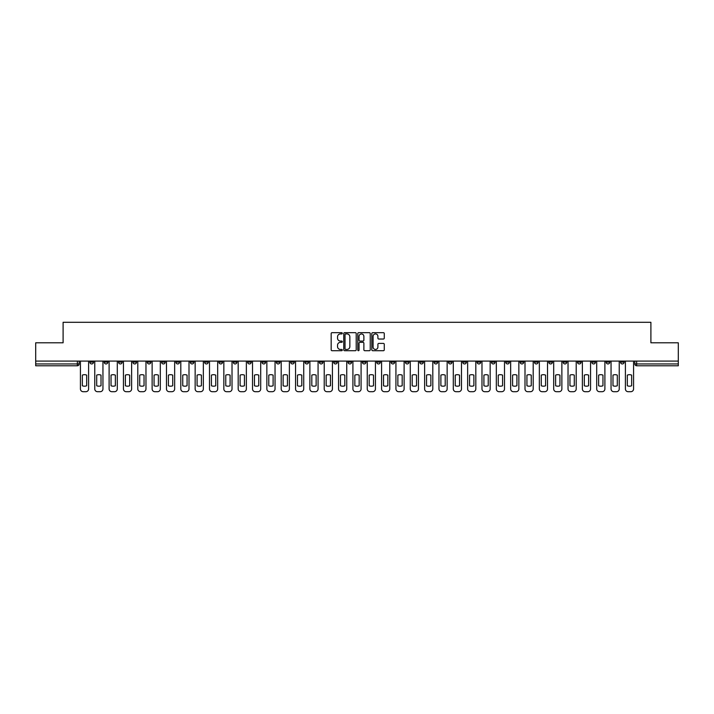 <?xml version="1.0" encoding="UTF-8"?>
<svg xmlns="http://www.w3.org/2000/svg" width="714" height="714" viewBox="0 0 714 714"><rect width="100%" height="100%" fill="white"/><g stroke="black" fill="none" stroke-linecap="round" stroke-linejoin="round"><path stroke-width="1.07" d="M342.292 333.304A0.634 0.634 0 0 0 341.658 332.67L332.072 332.67A0.901 0.901 0 0 0 331.171 333.572L331.171 349.815A0.901 0.901 0 0 0 332.072 350.717L341.658 350.717A0.634 0.634 0 0 0 342.292 350.083A0.634 0.634 0 0 0 341.658 349.449L340.417 349.449A2.892 2.892 0 0 1 337.535 346.567L337.535 345.21A2.892 2.892 0 0 1 340.417 342.327L341.658 342.327A0.634 0.634 0 0 0 342.292 341.694A0.634 0.634 0 0 0 341.658 341.06L340.417 341.06A2.892 2.892 0 0 1 337.535 338.177L337.535 336.821A2.892 2.892 0 0 1 340.417 333.929L341.658 333.929A0.634 0.634 0 0 0 342.292 333.304M563.114 361.088L563.114 362.105L566.791 362.105A1.839 1.839 0 0 1 564.952 363.944A1.839 1.839 0 0 1 563.114 362.105L563.114 361.088M477.059 361.088L477.059 362.105L480.736 362.105A1.839 1.839 0 0 1 478.898 363.944A1.839 1.839 0 0 1 477.059 362.105L477.059 361.088M462.717 361.088L462.717 362.105L466.403 362.105A1.839 1.839 0 0 1 464.564 363.944A1.839 1.839 0 0 1 462.717 362.105L462.717 361.088M376.671 361.088L376.671 362.105L380.348 362.105A1.839 1.839 0 0 1 378.509 363.944A1.839 1.839 0 0 1 376.671 362.105L376.671 361.088M362.328 361.088L362.328 362.105L366.005 362.105A1.839 1.839 0 0 1 364.167 363.944A1.839 1.839 0 0 1 362.328 362.105L362.328 361.088M347.995 361.088L347.995 362.105L351.672 362.105A1.839 1.839 0 0 1 349.833 363.944A1.839 1.839 0 0 1 347.995 362.105L347.995 361.088M319.31 361.088L319.31 362.105L322.987 362.105A1.839 1.839 0 0 1 321.148 363.944A1.839 1.839 0 0 1 319.31 362.105L319.31 361.088M290.625 362.105L290.625 361.088L290.625 362.105A1.839 1.839 0 0 0 292.463 363.944A1.839 1.839 0 0 1 290.625 362.105L294.302 362.105A1.839 1.839 0 0 1 292.463 363.944A1.839 1.839 0 0 0 294.302 362.105L294.302 361.088L294.302 362.105M276.282 362.105L276.282 361.088L276.282 362.105A1.839 1.839 0 0 0 278.121 363.944A1.839 1.839 0 0 1 276.282 362.105L279.959 362.105A1.839 1.839 0 0 1 278.121 363.944M261.94 362.105L261.94 361.088L261.94 362.105A1.839 1.839 0 0 0 263.778 363.944A1.839 1.839 0 0 1 261.94 362.105L265.617 362.105A1.839 1.839 0 0 1 263.778 363.944A1.839 1.839 0 0 0 265.617 362.105L265.617 361.088L265.617 362.105M247.597 361.088L247.597 362.105L251.283 362.105A1.839 1.839 0 0 1 249.436 363.944A1.839 1.839 0 0 1 247.597 362.105L247.597 361.088M233.264 361.088L233.264 362.105L236.941 362.105A1.839 1.839 0 0 1 235.102 363.944A1.839 1.839 0 0 1 233.264 362.105L233.264 361.088M218.921 361.088L218.921 362.105L222.598 362.105A1.839 1.839 0 0 1 220.76 363.944A1.839 1.839 0 0 1 218.921 362.105L218.921 361.088M204.579 362.105L204.579 361.088L204.579 362.105A1.839 1.839 0 0 0 206.417 363.944A1.839 1.839 0 0 1 204.579 362.105L208.256 362.105A1.839 1.839 0 0 1 206.417 363.944M175.894 362.105L175.894 361.088L175.894 362.105A1.839 1.839 0 0 0 177.732 363.944A1.839 1.839 0 0 1 175.894 362.105L179.571 362.105A1.839 1.839 0 0 1 177.732 363.944A1.839 1.839 0 0 0 179.571 362.105L179.571 361.088L179.571 362.105M161.551 362.105L161.551 361.088L161.551 362.105A1.839 1.839 0 0 0 163.39 363.944A1.839 1.839 0 0 1 161.551 362.105L165.229 362.105A1.839 1.839 0 0 1 163.39 363.944A1.839 1.839 0 0 0 165.229 362.105L165.229 361.088L165.229 362.105M147.209 362.105L147.209 361.088L147.209 362.105A1.839 1.839 0 0 0 149.047 363.944A1.839 1.839 0 0 1 147.209 362.105L150.886 362.105A1.839 1.839 0 0 1 149.047 363.944A1.839 1.839 0 0 0 150.886 362.105L150.886 361.088L150.886 362.105M132.875 362.105L132.875 361.088L132.875 362.105A1.839 1.839 0 0 0 134.714 363.944A1.839 1.839 0 0 1 132.875 362.105L136.552 362.105A1.839 1.839 0 0 1 134.714 363.944M118.533 362.105L118.533 361.088L118.533 362.105A1.839 1.839 0 0 0 120.371 363.944A1.839 1.839 0 0 1 118.533 362.105L122.21 362.105A1.839 1.839 0 0 1 120.371 363.944A1.839 1.839 0 0 0 122.21 362.105L122.21 361.088L122.21 362.105M104.19 362.105L104.19 361.088L104.19 362.105A1.839 1.839 0 0 0 106.029 363.944A1.839 1.839 0 0 1 104.19 362.105L107.868 362.105A1.839 1.839 0 0 1 106.029 363.944A1.839 1.839 0 0 0 107.868 362.105L107.868 361.088L107.868 362.105M383.373 339.034A0.901 0.901 0 0 0 384.275 338.133L384.275 333.572A0.901 0.901 0 0 0 383.373 332.67L372.726 332.67A0.901 0.901 0 0 0 371.824 333.572L371.824 349.815A0.901 0.901 0 0 0 372.726 350.717L383.373 350.717A0.901 0.901 0 0 0 384.275 349.815L384.275 344.309A0.901 0.901 0 0 0 383.373 343.407L378.813 343.407A0.901 0.901 0 0 0 377.911 344.309L377.911 347.04A2.41 2.41 0 0 1 375.502 349.449A2.41 2.41 0 0 1 373.083 347.04L373.083 336.348A2.41 2.41 0 0 1 375.502 333.929A2.41 2.41 0 0 1 377.911 336.348L377.911 338.133A0.901 0.901 0 0 0 378.813 339.034L383.373 339.034M35.7 361.088L35.7 342.8L63.1 342.8L63.1 322.3L650.9 322.3L650.9 342.8L678.3 342.8L678.3 361.088L35.7 361.088L35.7 363.944L79.183 363.944L79.183 361.088L79.183 363.944A1.839 1.839 0 0 1 77.344 365.782L35.7 365.782L35.7 363.944M356.215 333.572A0.901 0.901 0 0 0 355.304 332.67L344.657 332.67A0.901 0.901 0 0 0 343.755 333.572L343.755 349.815A0.901 0.901 0 0 0 344.657 350.717L355.304 350.717A0.901 0.901 0 0 0 356.215 349.815L356.215 333.572M358.696 332.67L369.343 332.67A0.901 0.901 0 0 1 370.245 333.572L370.245 349.815A0.901 0.901 0 0 1 369.343 350.717L364.783 350.717A0.901 0.901 0 0 1 363.881 349.815L363.881 343.229A0.901 0.901 0 0 0 362.98 342.327L359.954 342.327A0.901 0.901 0 0 0 359.053 343.229L359.053 350.083A0.634 0.634 0 0 1 358.419 350.717A0.634 0.634 0 0 1 357.785 350.083L357.785 333.572A0.901 0.901 0 0 1 358.696 332.67M634.817 361.088L634.817 363.944L678.3 363.944L678.3 365.782L636.656 365.782A1.839 1.839 0 0 1 634.817 363.944M678.3 361.088L678.3 363.944M624.152 361.088L624.152 362.105A1.839 1.839 0 0 1 622.313 363.944A1.839 1.839 0 0 1 620.475 362.105A1.839 1.839 0 0 0 622.313 363.944M620.475 361.088L620.475 362.105L624.152 362.105M609.81 361.088L609.81 362.105A1.839 1.839 0 0 1 607.971 363.944A1.839 1.839 0 0 1 606.132 362.105L609.81 362.105A1.839 1.839 0 0 1 607.971 363.944M606.132 361.088L606.132 362.105M595.467 361.088L595.467 362.105A1.839 1.839 0 0 1 593.629 363.944A1.839 1.839 0 0 1 591.79 362.105A1.839 1.839 0 0 0 593.629 363.944M591.79 361.088L591.79 362.105L595.467 362.105M581.125 361.088L581.125 362.105A1.839 1.839 0 0 1 579.286 363.944A1.839 1.839 0 0 1 577.447 362.105L581.125 362.105M577.447 361.088L577.447 362.105M566.791 361.088L566.791 362.105A1.839 1.839 0 0 1 564.952 363.944M552.449 361.088L552.449 362.105A1.839 1.839 0 0 1 550.61 363.944A1.839 1.839 0 0 1 548.771 362.105L552.449 362.105M548.771 361.088L548.771 362.105M538.106 361.088L538.106 362.105A1.839 1.839 0 0 1 536.268 363.944A1.839 1.839 0 0 1 534.429 362.105L538.106 362.105M534.429 361.088L534.429 362.105M523.764 361.088L523.764 362.105A1.839 1.839 0 0 1 521.925 363.944A1.839 1.839 0 0 1 520.087 362.105A1.839 1.839 0 0 0 521.925 363.944M520.087 361.088L520.087 362.105L523.764 362.105M509.421 361.088L509.421 362.105A1.839 1.839 0 0 1 507.583 363.944A1.839 1.839 0 0 1 505.744 362.105L509.421 362.105M505.744 361.088L505.744 362.105M495.079 361.088L495.079 362.105A1.839 1.839 0 0 1 493.24 363.944A1.839 1.839 0 0 1 491.402 362.105L495.079 362.105M491.402 361.088L491.402 362.105M480.736 361.088L480.736 362.105M466.403 361.088L466.403 362.105L466.403 361.088M452.06 361.088L452.06 362.105A1.839 1.839 0 0 1 450.222 363.944A1.839 1.839 0 0 1 448.383 362.105L452.06 362.105M448.383 361.088L448.383 362.105M437.718 361.088L437.718 362.105A1.839 1.839 0 0 1 435.879 363.944A1.839 1.839 0 0 1 434.041 362.105L437.718 362.105M434.041 361.088L434.041 362.105M423.375 361.088L423.375 362.105A1.839 1.839 0 0 1 421.537 363.944A1.839 1.839 0 0 1 419.698 362.105L423.375 362.105M419.698 361.088L419.698 362.105M409.033 361.088L409.033 362.105A1.839 1.839 0 0 1 407.194 363.944A1.839 1.839 0 0 1 405.356 362.105L409.033 362.105M405.356 361.088L405.356 362.105M394.69 361.088L394.69 362.105A1.839 1.839 0 0 1 392.852 363.944A1.839 1.839 0 0 1 391.013 362.105L394.69 362.105M391.013 361.088L391.013 362.105M380.348 361.088L380.348 362.105A1.839 1.839 0 0 1 378.509 363.944M366.005 361.088L366.005 362.105M351.672 362.105L351.672 361.088L351.672 362.105A1.839 1.839 0 0 1 349.833 363.944M337.329 361.088L337.329 362.105A1.839 1.839 0 0 1 335.491 363.944A1.839 1.839 0 0 1 333.652 362.105A1.839 1.839 0 0 0 335.491 363.944A1.839 1.839 0 0 0 337.329 362.105L333.652 362.105L333.652 361.088M322.987 362.105L322.987 361.088L322.987 362.105A1.839 1.839 0 0 1 321.148 363.944M308.644 361.088L308.644 362.105A1.839 1.839 0 0 1 306.806 363.944A1.839 1.839 0 0 1 304.967 362.105A1.839 1.839 0 0 0 306.806 363.944M304.967 361.088L304.967 362.105L308.644 362.105M279.959 361.088L279.959 362.105L279.959 361.088M251.283 362.105L251.283 361.088L251.283 362.105A1.839 1.839 0 0 1 249.436 363.944M236.941 362.105L236.941 361.088L236.941 362.105A1.839 1.839 0 0 1 235.102 363.944M222.598 362.105L222.598 361.088L222.598 362.105A1.839 1.839 0 0 1 220.76 363.944M208.256 361.088L208.256 362.105L208.256 361.088M193.913 362.105L193.913 361.088L193.913 362.105A1.839 1.839 0 0 1 192.075 363.944A1.839 1.839 0 0 1 190.236 362.105L193.913 362.105A1.839 1.839 0 0 1 192.075 363.944M190.236 361.088L190.236 362.105M136.552 361.088L136.552 362.105L136.552 361.088M93.525 361.088L93.525 362.105A1.839 1.839 0 0 1 91.687 363.944A1.839 1.839 0 0 1 89.848 362.105A1.839 1.839 0 0 0 91.687 363.944A1.839 1.839 0 0 0 93.525 362.105L93.525 361.088M89.848 361.088L89.848 362.105L93.525 362.105M77.344 361.088L77.344 365.782A1.839 1.839 0 0 0 79.183 363.944M345.656 333.929A0.634 0.634 0 0 0 345.023 334.563L345.023 348.825A0.634 0.634 0 0 0 345.656 349.449L346.959 349.449A2.892 2.892 0 0 0 349.851 346.567L349.851 336.821A2.892 2.892 0 0 0 346.959 333.929L345.656 333.929M363.881 336.392A2.41 2.41 0 0 0 361.462 333.982A2.41 2.41 0 0 0 359.053 336.392L359.053 340.159A0.901 0.901 0 0 0 359.954 341.06L362.98 341.06A0.901 0.901 0 0 0 363.881 340.159L363.881 336.392M82.351 375.118L82.351 385.765A5.748 5.748 0 0 0 86.68 385.765A5.748 5.748 0 0 1 82.351 385.765L82.351 375.118A5.748 5.748 0 0 1 86.68 375.118A5.748 5.748 0 0 0 82.351 375.118M86.68 375.118L86.68 385.765L86.68 375.118M80.423 388.943L80.423 361.088L80.423 388.943A2.758 2.758 0 0 0 83.181 391.7L85.85 391.7A2.758 2.758 0 0 0 88.607 388.943L88.607 361.088L88.607 388.943M83.181 391.7L85.85 391.7M96.693 375.118L96.693 385.765A5.748 5.748 0 0 0 101.013 385.765A5.748 5.748 0 0 1 96.693 385.765L96.693 375.118A5.748 5.748 0 0 1 101.013 375.118L101.013 385.765L101.013 375.118M94.766 388.943L94.766 361.088L94.766 388.943A2.758 2.758 0 0 0 97.523 391.7L100.192 391.7A2.758 2.758 0 0 0 102.95 388.943L102.95 361.088L102.95 388.943M111.036 375.118L111.036 385.765L111.036 375.118A5.748 5.748 0 0 1 115.356 375.118A5.748 5.748 0 0 0 111.036 375.118M115.356 385.765L115.356 375.118L115.356 385.765A5.748 5.748 0 0 1 111.036 385.765M109.108 388.943L109.108 361.088L109.108 388.943A2.758 2.758 0 0 0 111.866 391.7L114.535 391.7A2.758 2.758 0 0 0 117.292 388.943L117.292 361.088L117.292 388.943M125.378 375.118L125.378 385.765A5.748 5.748 0 0 0 129.698 385.765A5.748 5.748 0 0 1 125.378 385.765L125.378 375.118A5.748 5.748 0 0 1 129.698 375.118L129.698 385.765L129.698 375.118M123.451 388.943L123.451 361.088L123.451 388.943A2.758 2.758 0 0 0 126.208 391.7L128.868 391.7A2.758 2.758 0 0 0 131.626 388.943L131.626 361.088L131.626 388.943M97.523 391.7L100.192 391.7M111.866 391.7L114.535 391.7M126.208 391.7L128.868 391.7M139.721 375.118L139.721 385.765A5.748 5.748 0 0 0 144.041 385.765A5.748 5.748 0 0 1 139.721 385.765L139.721 375.118A5.748 5.748 0 0 1 144.041 375.118L144.041 385.765L144.041 375.118M137.793 388.943L137.793 361.088L137.793 388.943A2.758 2.758 0 0 0 140.551 391.7L143.211 391.7A2.758 2.758 0 0 0 145.968 388.943L145.968 361.088L145.968 388.943M154.063 375.118L154.063 385.765L154.063 375.118A5.748 5.748 0 0 1 158.383 375.118A5.748 5.748 0 0 0 154.063 375.118M158.383 385.765L158.383 375.118L158.383 385.765A5.748 5.748 0 0 1 154.063 385.765M152.127 388.943L152.127 361.088L152.127 388.943A2.758 2.758 0 0 0 154.893 391.7L157.553 391.7A2.758 2.758 0 0 0 160.311 388.943L160.311 361.088L160.311 388.943M140.551 391.7L143.211 391.7M154.893 391.7L157.553 391.7M168.406 375.118L168.406 385.765A5.748 5.748 0 0 0 172.726 385.765A5.748 5.748 0 0 1 168.406 385.765L168.406 375.118A5.748 5.748 0 0 1 172.726 375.118L172.726 385.765L172.726 375.118M166.469 388.943L166.469 361.088L166.469 388.943A2.758 2.758 0 0 0 169.227 391.7L171.895 391.7A2.758 2.758 0 0 0 174.653 388.943L174.653 361.088L174.653 388.943M182.748 375.118L182.748 385.765L182.748 375.118A5.748 5.748 0 0 1 187.068 375.118A5.748 5.748 0 0 0 182.748 375.118M187.068 385.765L187.068 375.118L187.068 385.765A5.748 5.748 0 0 1 182.748 385.765M180.812 388.943L180.812 361.088L180.812 388.943A2.758 2.758 0 0 0 183.569 391.7L186.238 391.7A2.758 2.758 0 0 0 188.996 388.943L188.996 361.088L188.996 388.943M197.082 375.118L197.082 385.765L197.082 375.118A5.748 5.748 0 0 1 201.41 375.118A5.748 5.748 0 0 0 197.082 375.118M201.41 385.765L201.41 375.118L201.41 385.765A5.748 5.748 0 0 1 197.082 385.765M195.154 388.943L195.154 361.088L195.154 388.943A2.758 2.758 0 0 0 197.912 391.7L200.58 391.7A2.758 2.758 0 0 0 203.338 388.943L203.338 361.088L203.338 388.943M211.424 375.118L211.424 385.765A5.748 5.748 0 0 0 215.744 385.765A5.748 5.748 0 0 1 211.424 385.765L211.424 375.118A5.748 5.748 0 0 1 215.744 375.118L215.744 385.765L215.744 375.118M209.497 388.943L209.497 361.088L209.497 388.943A2.758 2.758 0 0 0 212.254 391.7L214.923 391.7A2.758 2.758 0 0 0 217.681 388.943L217.681 361.088L217.681 388.943M225.767 375.118L225.767 385.765A5.748 5.748 0 0 0 230.087 385.765A5.748 5.748 0 0 1 225.767 385.765L225.767 375.118A5.748 5.748 0 0 1 230.087 375.118L230.087 385.765L230.087 375.118M223.839 388.943L223.839 361.088L223.839 388.943A2.758 2.758 0 0 0 226.597 391.7L229.265 391.7A2.758 2.758 0 0 0 232.023 388.943L232.023 361.088L232.023 388.943M240.109 375.118L240.109 385.765L240.109 375.118A5.748 5.748 0 0 1 244.429 375.118A5.748 5.748 0 0 0 240.109 375.118M244.429 385.765L244.429 375.118L244.429 385.765A5.748 5.748 0 0 1 240.109 385.765M238.181 388.943L238.181 361.088L238.181 388.943A2.758 2.758 0 0 0 240.939 391.7L243.599 391.7A2.758 2.758 0 0 0 246.357 388.943L246.357 361.088L246.357 388.943M254.452 375.118L254.452 385.765L254.452 375.118A5.748 5.748 0 0 1 258.771 375.118A5.748 5.748 0 0 0 254.452 375.118M258.771 385.765L258.771 375.118L258.771 385.765A5.748 5.748 0 0 1 254.452 385.765M252.524 388.943L252.524 361.088L252.524 388.943A2.758 2.758 0 0 0 255.282 391.7L257.941 391.7A2.758 2.758 0 0 0 260.699 388.943L260.699 361.088L260.699 388.943M268.794 375.118L268.794 385.765A5.748 5.748 0 0 0 273.114 385.765A5.748 5.748 0 0 1 268.794 385.765L268.794 375.118A5.748 5.748 0 0 1 273.114 375.118L273.114 385.765L273.114 375.118M266.858 388.943L266.858 361.088L266.858 388.943A2.758 2.758 0 0 0 269.615 391.7L272.284 391.7A2.758 2.758 0 0 0 275.042 388.943L275.042 361.088L275.042 388.943M169.227 391.7L171.895 391.7M183.569 391.7L186.238 391.7M197.912 391.7L200.58 391.7M212.254 391.7L214.923 391.7M226.597 391.7L229.265 391.7M240.939 391.7L243.599 391.7M255.282 391.7L257.941 391.7M269.615 391.7L272.284 391.7M283.137 375.118L283.137 385.765A5.748 5.748 0 0 0 287.456 385.765A5.748 5.748 0 0 1 283.137 385.765L283.137 375.118A5.748 5.748 0 0 1 287.456 375.118L287.456 385.765L287.456 375.118M281.2 388.943L281.2 361.088L281.2 388.943A2.758 2.758 0 0 0 283.958 391.7L286.626 391.7A2.758 2.758 0 0 0 289.384 388.943L289.384 361.088L289.384 388.943M297.47 375.118L297.47 385.765A5.748 5.748 0 0 0 301.799 385.765A5.748 5.748 0 0 1 297.47 385.765L297.47 375.118A5.748 5.748 0 0 1 301.799 375.118L301.799 385.765L301.799 375.118M295.542 388.943L295.542 361.088L295.542 388.943A2.758 2.758 0 0 0 298.3 391.7L300.969 391.7A2.758 2.758 0 0 0 303.727 388.943L303.727 361.088L303.727 388.943M311.813 375.118L311.813 385.765A5.748 5.748 0 0 0 316.132 385.765A5.748 5.748 0 0 1 311.813 385.765L311.813 375.118A5.748 5.748 0 0 1 316.132 375.118L316.132 385.765L316.132 375.118M309.885 388.943L309.885 361.088L309.885 388.943A2.758 2.758 0 0 0 312.643 391.7L315.311 391.7A2.758 2.758 0 0 0 318.069 388.943L318.069 361.088L318.069 388.943M326.155 375.118L326.155 385.765A5.748 5.748 0 0 0 330.475 385.765A5.748 5.748 0 0 1 326.155 385.765L326.155 375.118A5.748 5.748 0 0 1 330.475 375.118L330.475 385.765L330.475 375.118M324.227 388.943L324.227 361.088L324.227 388.943A2.758 2.758 0 0 0 326.985 391.7L329.654 391.7A2.758 2.758 0 0 0 332.412 388.943L332.412 361.088L332.412 388.943M340.498 375.118L340.498 385.765A5.748 5.748 0 0 0 344.817 385.765A5.748 5.748 0 0 1 340.498 385.765L340.498 375.118A5.748 5.748 0 0 1 344.817 375.118L344.817 385.765L344.817 375.118M338.57 388.943L338.57 361.088L338.57 388.943A2.758 2.758 0 0 0 341.328 391.7L343.987 391.7A2.758 2.758 0 0 0 346.754 388.943L346.754 361.088L346.754 388.943M354.84 375.118L354.84 385.765A5.748 5.748 0 0 0 359.16 385.765A5.748 5.748 0 0 1 354.84 385.765L354.84 375.118A5.748 5.748 0 0 1 359.16 375.118L359.16 385.765L359.16 375.118M352.912 388.943L352.912 361.088L352.912 388.943A2.758 2.758 0 0 0 355.67 391.7L358.33 391.7A2.758 2.758 0 0 0 361.088 388.943L361.088 361.088L361.088 388.943M369.183 375.118L369.183 385.765A5.748 5.748 0 0 0 373.502 385.765A5.748 5.748 0 0 1 369.183 385.765L369.183 375.118A5.748 5.748 0 0 1 373.502 375.118L373.502 385.765L373.502 375.118M367.246 388.943L367.246 361.088L367.246 388.943A2.758 2.758 0 0 0 370.013 391.7L372.672 391.7A2.758 2.758 0 0 0 375.43 388.943L375.43 361.088L375.43 388.943M383.525 375.118L383.525 385.765A5.748 5.748 0 0 0 387.845 385.765A5.748 5.748 0 0 1 383.525 385.765L383.525 375.118A5.748 5.748 0 0 1 387.845 375.118L387.845 385.765L387.845 375.118M381.588 388.943L381.588 361.088L381.588 388.943A2.758 2.758 0 0 0 384.346 391.7L387.015 391.7A2.758 2.758 0 0 0 389.773 388.943L389.773 361.088L389.773 388.943M397.868 375.118L397.868 385.765A5.748 5.748 0 0 0 402.187 385.765A5.748 5.748 0 0 1 397.868 385.765L397.868 375.118A5.748 5.748 0 0 1 402.187 375.118L402.187 385.765L402.187 375.118M395.931 388.943L395.931 361.088L395.931 388.943A2.758 2.758 0 0 0 398.689 391.7L401.357 391.7A2.758 2.758 0 0 0 404.115 388.943L404.115 361.088L404.115 388.943M412.201 375.118L412.201 385.765A5.748 5.748 0 0 0 416.53 385.765A5.748 5.748 0 0 1 412.201 385.765L412.201 375.118A5.748 5.748 0 0 1 416.53 375.118L416.53 385.765L416.53 375.118M410.273 388.943L410.273 361.088L410.273 388.943A2.758 2.758 0 0 0 413.031 391.7L415.7 391.7A2.758 2.758 0 0 0 418.458 388.943L418.458 361.088L418.458 388.943M426.544 375.118L426.544 385.765L426.544 375.118A5.748 5.748 0 0 1 430.863 375.118A5.748 5.748 0 0 0 426.544 375.118M430.863 385.765L430.863 375.118L430.863 385.765A5.748 5.748 0 0 1 426.544 385.765M424.616 388.943L424.616 361.088L424.616 388.943A2.758 2.758 0 0 0 427.374 391.7L430.042 391.7A2.758 2.758 0 0 0 432.8 388.943L432.8 361.088L432.8 388.943M440.886 375.118L440.886 385.765A5.748 5.748 0 0 0 445.206 385.765A5.748 5.748 0 0 1 440.886 385.765L440.886 375.118A5.748 5.748 0 0 1 445.206 375.118L445.206 385.765L445.206 375.118M438.958 388.943L438.958 361.088L438.958 388.943A2.758 2.758 0 0 0 441.716 391.7L444.385 391.7A2.758 2.758 0 0 0 447.142 388.943L447.142 361.088L447.142 388.943M455.229 375.118L455.229 385.765A5.748 5.748 0 0 0 459.548 385.765A5.748 5.748 0 0 1 455.229 385.765L455.229 375.118A5.748 5.748 0 0 1 459.548 375.118L459.548 385.765L459.548 375.118M453.301 388.943L453.301 361.088L453.301 388.943A2.758 2.758 0 0 0 456.059 391.7L458.718 391.7A2.758 2.758 0 0 0 461.476 388.943L461.476 361.088L461.476 388.943M469.571 375.118L469.571 385.765L469.571 375.118A5.748 5.748 0 0 1 473.891 375.118A5.748 5.748 0 0 0 469.571 375.118M473.891 385.765L473.891 375.118L473.891 385.765A5.748 5.748 0 0 1 469.571 385.765M467.643 388.943L467.643 361.088L467.643 388.943A2.758 2.758 0 0 0 470.401 391.7L473.061 391.7A2.758 2.758 0 0 0 475.819 388.943L475.819 361.088L475.819 388.943M483.913 375.118L483.913 385.765A5.748 5.748 0 0 0 488.233 385.765A5.748 5.748 0 0 1 483.913 385.765L483.913 375.118A5.748 5.748 0 0 1 488.233 375.118L488.233 385.765L488.233 375.118M481.977 388.943L481.977 361.088L481.977 388.943A2.758 2.758 0 0 0 484.735 391.7L487.403 391.7A2.758 2.758 0 0 0 490.161 388.943L490.161 361.088L490.161 388.943M283.958 391.7L286.626 391.7M298.3 391.7L300.969 391.7M312.643 391.7L315.311 391.7M326.985 391.7L329.654 391.7M341.328 391.7L343.987 391.7M355.67 391.7L358.33 391.7M370.013 391.7L372.672 391.7M384.346 391.7L387.015 391.7M398.689 391.7L401.357 391.7M413.031 391.7L415.7 391.7M427.374 391.7L430.042 391.7M441.716 391.7L444.385 391.7M456.059 391.7L458.718 391.7M470.401 391.7L473.061 391.7M484.735 391.7L487.403 391.7M498.256 375.118L498.256 385.765L498.256 375.118A5.748 5.748 0 0 1 502.576 375.118A5.748 5.748 0 0 0 498.256 375.118M502.576 385.765L502.576 375.118L502.576 385.765A5.748 5.748 0 0 1 498.256 385.765M496.319 388.943L496.319 361.088L496.319 388.943A2.758 2.758 0 0 0 499.077 391.7L501.746 391.7A2.758 2.758 0 0 0 504.503 388.943L504.503 361.088L504.503 388.943M499.077 391.7L501.746 391.7M512.59 375.118L512.59 385.765L512.59 375.118A5.748 5.748 0 0 1 516.918 375.118L516.918 385.765A5.748 5.748 0 0 1 512.59 385.765M510.662 388.943L510.662 361.088L510.662 388.943A2.758 2.758 0 0 0 513.42 391.7L516.088 391.7A2.758 2.758 0 0 0 518.846 388.943L518.846 361.088L518.846 388.943M516.918 375.118L516.918 385.765M513.42 391.7L516.088 391.7M526.932 375.118L526.932 385.765L526.932 375.118A5.748 5.748 0 0 1 531.252 375.118L531.252 385.765A5.748 5.748 0 0 1 526.932 385.765M525.004 388.943L525.004 361.088L525.004 388.943A2.758 2.758 0 0 0 527.762 391.7L530.431 391.7A2.758 2.758 0 0 0 533.188 388.943L533.188 361.088L533.188 388.943M531.252 375.118L531.252 385.765M527.762 391.7L530.431 391.7M541.274 375.118L541.274 385.765L541.274 375.118A5.748 5.748 0 0 1 545.594 375.118L545.594 385.765A5.748 5.748 0 0 1 541.274 385.765M539.347 388.943L539.347 361.088L539.347 388.943A2.758 2.758 0 0 0 542.104 391.7L544.773 391.7A2.758 2.758 0 0 0 547.531 388.943L547.531 361.088L547.531 388.943M545.594 375.118L545.594 385.765M542.104 391.7L544.773 391.7M555.617 375.118L555.617 385.765L555.617 375.118A5.748 5.748 0 0 1 559.937 375.118L559.937 385.765A5.748 5.748 0 0 1 555.617 385.765M553.689 388.943L553.689 361.088L553.689 388.943A2.758 2.758 0 0 0 556.447 391.7L559.107 391.7A2.758 2.758 0 0 0 561.873 388.943L561.873 361.088L561.873 388.943M559.937 375.118L559.937 385.765M556.447 391.7L559.107 391.7M569.959 375.118L569.959 385.765L569.959 375.118A5.748 5.748 0 0 1 574.279 375.118L574.279 385.765A5.748 5.748 0 0 1 569.959 385.765M568.032 388.943L568.032 361.088L568.032 388.943A2.758 2.758 0 0 0 570.789 391.7L573.449 391.7A2.758 2.758 0 0 0 576.207 388.943L576.207 361.088L576.207 388.943M574.279 375.118L574.279 385.765M570.789 391.7L573.449 391.7M584.302 375.118L584.302 385.765L584.302 375.118A5.748 5.748 0 0 1 588.622 375.118L588.622 385.765A5.748 5.748 0 0 1 584.302 385.765M582.374 388.943L582.374 361.088L582.374 388.943A2.758 2.758 0 0 0 585.132 391.7L587.792 391.7A2.758 2.758 0 0 0 590.549 388.943L590.549 361.088L590.549 388.943M588.622 375.118L588.622 385.765M585.132 391.7L587.792 391.7M598.644 375.118L598.644 385.765L598.644 375.118A5.748 5.748 0 0 1 602.964 375.118L602.964 385.765A5.748 5.748 0 0 1 598.644 385.765M596.708 388.943L596.708 361.088L596.708 388.943A2.758 2.758 0 0 0 599.465 391.7L602.134 391.7A2.758 2.758 0 0 0 604.892 388.943L604.892 361.088L604.892 388.943M602.964 375.118L602.964 385.765M599.465 391.7L602.134 391.7M612.987 375.118L612.987 385.765A5.748 5.748 0 0 0 617.307 385.765A5.748 5.748 0 0 1 612.987 385.765L612.987 375.118A5.748 5.748 0 0 1 617.307 375.118L617.307 385.765L617.307 375.118M611.05 388.943L611.05 361.088L611.05 388.943A2.758 2.758 0 0 0 613.808 391.7L616.477 391.7A2.758 2.758 0 0 0 619.234 388.943L619.234 361.088L619.234 388.943M613.808 391.7L616.477 391.7M627.32 375.118L627.32 385.765L627.32 375.118A5.748 5.748 0 0 1 631.649 375.118L631.649 385.765A5.748 5.748 0 0 1 627.32 385.765M625.393 388.943L625.393 361.088L625.393 388.943A2.758 2.758 0 0 0 628.15 391.7L630.819 391.7A2.758 2.758 0 0 0 633.577 388.943L633.577 361.088L633.577 388.943M631.649 375.118L631.649 385.765M628.15 391.7L630.819 391.7M636.656 361.088L636.656 365.782"/></g></svg>

